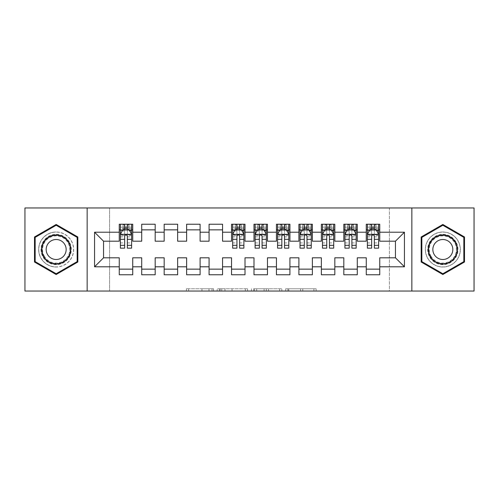 <?xml version="1.0" encoding="UTF-8"?>
<svg xmlns="http://www.w3.org/2000/svg" width="499" height="499" viewBox="0 0 499 499"><rect width="100%" height="100%" fill="white"/><g stroke="black" fill="none" stroke-linecap="round" stroke-linejoin="round"><path stroke-width="0.37" stroke-dasharray="2.5 1.87" d="M213.572 291.042L188.61 291.042L213.572 291.042L213.572 288.796L201.945 288.796L201.945 291.042L201.945 288.796L213.572 288.796L213.572 291.042L213.572 288.796L201.945 288.796L201.945 291.042L201.945 288.796L213.572 288.796L188.61 288.796L213.572 288.796M442.838 231.985A17.515 17.515 0 0 0 425.323 249.5A17.515 17.515 0 0 0 442.838 267.015A17.515 17.515 0 0 0 460.352 249.5A17.515 17.515 0 0 0 442.838 231.985A17.515 17.515 0 0 0 425.323 249.5A17.515 17.515 0 0 0 442.838 267.015A17.515 17.515 0 0 0 460.352 249.5A17.515 17.515 0 0 0 442.838 231.985M56.162 267.015A17.515 17.515 0 0 1 38.648 249.5A17.515 17.515 0 0 1 56.162 231.985A17.515 17.515 0 0 0 38.648 249.5A17.515 17.515 0 0 0 56.162 267.015A17.515 17.515 0 0 0 73.677 249.5A17.515 17.515 0 0 0 56.162 231.985A17.515 17.515 0 0 1 73.677 249.5A17.515 17.515 0 0 1 56.162 267.015M313.915 291.042L287.904 291.042L313.915 291.042L313.915 288.796L302.787 288.796L316.117 288.796L316.117 291.042L316.117 288.796L287.904 288.796L316.117 288.796L316.117 291.042L316.117 288.796L313.915 288.796L313.915 291.042M300.579 291.042L288.79 291.042L300.579 291.042L300.579 288.796L302.787 288.796L300.579 288.796L300.579 291.042L300.579 288.796L288.79 288.796L288.79 291.042L288.79 288.796L300.579 288.796L300.579 291.042M285.702 291.042L287.904 291.042L285.702 291.042L285.702 288.796L287.904 288.796L285.702 288.796L285.702 291.042M186.408 291.042L188.61 291.042L186.408 291.042L186.408 288.796L188.61 288.796L186.408 288.796L186.408 291.042M389.395 291.042L109.605 291.042L109.605 207.958L389.395 207.958L389.395 291.042L474.05 291.042L474.05 207.958L389.395 207.958L389.395 291.042M24.95 291.042L109.605 291.042L109.605 207.958L24.95 207.958L24.95 291.042M247.573 291.042L245.365 291.042L247.573 291.042L247.573 288.796L247.573 291.042M219.36 291.042L245.365 291.042L217.152 291.042L219.36 291.042L219.36 288.796L247.573 288.796L217.152 288.796L217.152 291.042L217.152 288.796L219.36 288.796L219.36 291.042M253.635 291.042L281.848 291.042L251.427 291.042L253.635 291.042L253.635 288.796L281.848 288.796L281.848 291.042L281.848 288.796L268.512 288.796L268.512 291.042M357.284 269.148L357.284 274.762L343.811 274.762L343.811 269.148L357.284 269.148L357.284 257.808L366.266 257.808L366.266 269.148L379.739 269.148L379.739 257.808L395.458 257.808L395.458 241.192L379.739 241.192L379.739 224.238L366.266 224.238L366.266 229.852L379.739 229.852M343.811 224.238L357.284 224.238L357.284 229.852L343.811 229.852L343.811 224.238M312.374 269.148L312.374 274.762L298.901 274.762L298.901 269.148L312.374 269.148L312.374 257.808L321.356 257.808L321.356 269.148L334.829 269.148L334.829 257.808L343.811 257.808L343.811 269.148M298.901 224.238L312.374 224.238L312.374 229.852L298.901 229.852L298.901 224.238M267.464 269.148L267.464 274.762L253.991 274.762L253.991 269.148L267.464 269.148L267.464 257.808L276.446 257.808L276.446 269.148L289.919 269.148L289.919 257.808L298.901 257.808L298.901 269.148M253.991 224.238L267.464 224.238L267.464 229.852L253.991 229.852L253.991 224.238M222.554 269.148L222.554 274.762L209.081 274.762L209.081 269.148L222.554 269.148L222.554 257.808L231.536 257.808L231.536 269.148L245.009 269.148L245.009 257.808L253.991 257.808L253.991 269.148M209.081 224.238L222.554 224.238L222.554 229.852L209.081 229.852L209.081 224.238M177.644 269.148L177.644 274.762L164.171 274.762L164.171 269.148L177.644 269.148L177.644 257.808L186.626 257.808L186.626 269.148L200.099 269.148L200.099 257.808L209.081 257.808L209.081 269.148M164.171 224.238L177.644 224.238L177.644 229.852L164.171 229.852L164.171 224.238M132.734 269.148L132.734 274.762L119.261 274.762L119.261 269.148L132.734 269.148L132.734 257.808L141.716 257.808L141.716 269.148L155.189 269.148L155.189 257.808L164.171 257.808L164.171 269.148M119.261 224.238L132.734 224.238L132.734 229.852L119.261 229.852L119.261 224.238M141.716 224.238L155.189 224.238L155.189 229.852L141.716 229.852L141.716 224.238M155.189 269.148L155.189 274.762L141.716 274.762L141.716 269.148M186.626 224.238L200.099 224.238L200.099 229.852L186.626 229.852L186.626 224.238M200.099 269.148L200.099 274.762L186.626 274.762L186.626 269.148M231.536 224.238L245.009 224.238L245.009 229.852L231.536 229.852L231.536 224.238M245.009 269.148L245.009 274.762L231.536 274.762L231.536 269.148M276.446 224.238L289.919 224.238L289.919 229.852L276.446 229.852L276.446 224.238M289.919 269.148L289.919 274.762L276.446 274.762L276.446 269.148M321.356 224.238L334.829 224.238L334.829 229.852L321.356 229.852L321.356 224.238M334.829 269.148L334.829 274.762L321.356 274.762L321.356 269.148M379.739 269.148L379.739 274.762L366.266 274.762L366.266 269.148M366.266 229.852L366.266 241.192L357.284 241.192L357.284 229.852M343.811 229.852L343.811 241.192L334.829 241.192L334.829 229.852M321.356 229.852L321.356 241.192L312.374 241.192L312.374 229.852M298.901 229.852L298.901 241.192L289.919 241.192L289.919 229.852M276.446 229.852L276.446 241.192L267.464 241.192L267.464 229.852M253.991 229.852L253.991 241.192L245.009 241.192L245.009 229.852M231.536 229.852L231.536 241.192L222.554 241.192L222.554 229.852M209.081 229.852L209.081 241.192L200.099 241.192L200.099 229.852M186.626 229.852L186.626 241.192L177.644 241.192L177.644 229.852M164.171 229.852L164.171 241.192L155.189 241.192L155.189 229.852M119.261 229.852L119.261 241.192L103.543 241.192L103.543 257.808L119.261 257.808L119.261 269.148M141.716 229.852L141.716 241.192L132.734 241.192L132.734 229.852M371.655 229.852L378.616 229.852L378.616 224.238L371.655 224.238L371.655 227.157L367.389 227.157L367.389 229.852L367.389 224.238L371.655 224.238M349.2 229.852L356.161 229.852L356.161 224.238L349.2 224.238L349.2 227.157L344.934 227.157L344.934 229.852L344.934 224.238L349.2 224.238M326.745 229.852L333.706 229.852L333.706 224.238L326.745 224.238L326.745 227.157L322.479 227.157L322.479 229.852L322.479 224.238L326.745 224.238M304.29 229.852L311.251 229.852L311.251 224.238L304.29 224.238L304.29 227.157L300.024 227.157L300.024 229.852L300.024 224.238L304.29 224.238M281.835 229.852L288.796 229.852L288.796 224.238L281.835 224.238L281.835 227.157L277.569 227.157L277.569 229.852L277.569 224.238L281.835 224.238M259.38 229.852L266.341 229.852L266.341 224.238L259.38 224.238L259.38 227.157L255.114 227.157L255.114 229.852L255.114 224.238L259.38 224.238M236.925 229.852L243.886 229.852L243.886 224.238L236.925 224.238L236.925 227.157L232.659 227.157L232.659 229.852L232.659 224.238L236.925 224.238M124.65 229.852L131.611 229.852L131.611 224.238L124.65 224.238L124.65 227.157L120.384 227.157L120.384 229.852L120.384 224.238L124.65 224.238M87.15 291.042L87.15 207.958M411.85 207.958L411.85 291.042M221.781 291.042L224.98 291.042L221.781 291.042L221.781 288.796L220.24 288.796L220.24 291.042L220.24 288.796L224.98 288.796L221.781 288.796L221.781 291.042M224.98 291.042L232.035 291.042L224.98 291.042L224.98 288.796L232.035 288.796L232.035 291.042L232.035 288.796L224.98 288.796L224.98 291.042M253.635 288.796L266.304 288.796L266.304 291.042L266.304 288.796L264.102 288.796L266.304 288.796L266.304 291.042L266.304 288.796L268.512 288.796M254.515 288.796L254.515 291.042L254.515 288.796M251.427 288.796L251.427 291.042L251.427 288.796M77.832 236.988L56.162 224.481L34.493 236.988L34.493 262.012L56.162 274.519L77.832 262.012L77.832 236.988M421.168 236.988L421.168 262.012L442.838 274.519L464.507 262.012L464.507 236.988L442.838 224.481L421.168 236.988M120.384 234.455L120.384 245.234L120.384 234.455L122.629 229.964L129.366 229.964L131.611 234.455L131.611 245.234L131.611 234.455M120.384 248.153L120.384 227.157L131.611 227.157L131.611 229.852L127.345 229.852M131.611 248.153L131.611 227.157L127.345 227.157L127.345 224.238M124.65 248.153L124.65 235.584L120.384 235.584M120.384 234.804L124.65 234.804L124.65 245.234L124.65 236.139C125.548 234.436 126.447 234.436 127.345 236.139L127.345 245.234L127.345 234.804L131.611 234.804M120.384 229.852L128.804 229.852L128.804 224.238L131.611 224.238M127.12 225.922L127.12 228.168L124.875 228.168L124.875 225.922L127.12 225.922L128.804 224.238L128.804 229.852L128.804 224.238L123.191 224.238L123.191 229.852L123.028 224.238L123.028 229.852M120.384 224.238L123.028 224.238M124.65 227.157L124.65 235.584M131.611 235.584L127.345 235.584L127.345 227.157M124.65 234.804L124.65 229.964M127.345 229.964L127.345 234.804M127.345 235.584L127.345 248.153M127.12 228.168L128.804 229.852L131.611 229.852M124.875 228.168L123.191 229.852M124.875 225.922L123.191 224.238M69.286 241.921A15.157 15.157 0 0 0 48.584 236.376A15.157 15.157 0 0 0 43.039 257.079A15.157 15.157 0 0 0 63.741 262.624A15.157 15.157 0 0 0 69.286 241.921M44.006 256.517A14.034 14.034 0 0 1 49.145 237.343A14.034 14.034 0 0 1 68.319 242.483A14.034 14.034 0 0 0 49.145 237.343A14.034 14.034 0 0 0 44.006 256.517A14.034 14.034 0 0 0 63.18 261.657A14.034 14.034 0 0 0 68.319 242.483A14.034 14.034 0 0 1 63.18 261.657A14.034 14.034 0 0 1 44.006 256.517A14.034 14.034 0 0 0 63.18 261.657A14.034 14.034 0 0 0 68.319 242.483M47.511 254.496A9.992 9.992 0 0 1 51.166 240.849A9.992 9.992 0 0 1 64.814 244.504A9.992 9.992 0 0 1 61.159 258.151A9.992 9.992 0 0 1 47.511 254.496M71.232 240.799A17.403 17.403 0 0 1 64.864 264.57A17.403 17.403 0 0 1 41.093 258.201A17.403 17.403 0 0 1 47.461 234.43A17.403 17.403 0 0 1 71.232 240.799A17.403 17.403 0 0 1 64.864 264.57A17.403 17.403 0 0 1 41.093 258.201A17.403 17.403 0 0 1 47.461 234.43A17.403 17.403 0 0 1 71.232 240.799M56.162 273.745L35.167 261.619L35.167 237.381L56.162 225.255L77.158 237.381L77.158 261.619L56.162 273.745M455.961 241.921A15.157 15.157 0 0 0 435.259 236.376A15.157 15.157 0 0 0 429.714 257.079A15.157 15.157 0 0 0 450.416 262.624A15.157 15.157 0 0 0 455.961 241.921M430.681 256.517A14.034 14.034 0 0 1 435.82 237.343A14.034 14.034 0 0 1 454.994 242.483A14.034 14.034 0 0 0 435.82 237.343A14.034 14.034 0 0 0 430.681 256.517A14.034 14.034 0 0 0 449.855 261.657A14.034 14.034 0 0 0 454.994 242.483A14.034 14.034 0 0 1 449.855 261.657A14.034 14.034 0 0 1 430.681 256.517A14.034 14.034 0 0 0 449.855 261.657A14.034 14.034 0 0 0 454.994 242.483M434.186 254.496A9.992 9.992 0 0 1 437.841 240.849A9.992 9.992 0 0 1 451.489 244.504A9.992 9.992 0 0 1 447.834 258.151A9.992 9.992 0 0 1 434.186 254.496M457.907 240.799A17.403 17.403 0 0 1 451.539 264.57A17.403 17.403 0 0 1 427.768 258.201A17.403 17.403 0 0 1 434.136 234.43A17.403 17.403 0 0 1 457.907 240.799A17.403 17.403 0 0 1 451.539 264.57A17.403 17.403 0 0 1 427.768 258.201A17.403 17.403 0 0 1 434.136 234.43A17.403 17.403 0 0 1 457.907 240.799M442.838 273.745L421.842 261.619L421.842 237.381L442.838 225.255L463.833 237.381L463.833 261.619L442.838 273.745M232.659 234.455L232.659 245.234L232.659 234.455L234.904 229.964L241.641 229.964L243.886 234.455L243.886 245.234L243.886 234.455M232.659 248.153L232.659 227.157L243.886 227.157L243.886 229.852L239.62 229.852M243.886 248.153L243.886 227.157L239.62 227.157L239.62 224.238M236.925 248.153L236.925 235.584L232.659 235.584M232.659 234.804L236.925 234.804L236.925 245.234L236.925 236.139C237.823 234.436 238.722 234.436 239.62 236.139L239.62 245.234L239.62 234.804L243.886 234.804M232.659 229.852L241.079 229.852L241.079 224.238L243.886 224.238M239.395 225.922L239.395 228.168L237.15 228.168L237.15 225.922L239.395 225.922L241.079 224.238L241.079 229.852L241.079 224.238L235.466 224.238L235.466 229.852L235.303 224.238L235.303 229.852M232.659 224.238L235.303 224.238M236.925 227.157L236.925 235.584M243.886 235.584L239.62 235.584L239.62 227.157M236.925 234.804L236.925 229.964M239.62 229.964L239.62 234.804M239.62 235.584L239.62 248.153M239.395 228.168L241.079 229.852L243.886 229.852M237.15 228.168L235.466 229.852M237.15 225.922L235.466 224.238M255.114 234.455L255.114 245.234L255.114 234.455L257.359 229.964L264.096 229.964L266.341 234.455L266.341 245.234L266.341 234.455M255.114 248.153L255.114 227.157L266.341 227.157L266.341 229.852L262.075 229.852M266.341 248.153L266.341 227.157L262.075 227.157L262.075 224.238M259.38 248.153L259.38 235.584L255.114 235.584M255.114 234.804L259.38 234.804L259.38 245.234L259.38 236.139C260.278 234.436 261.177 234.436 262.075 236.139L262.075 245.234L262.075 234.804L266.341 234.804M255.114 229.852L263.534 229.852L263.534 224.238L266.341 224.238M261.85 225.922L261.85 228.168L259.605 228.168L259.605 225.922L261.85 225.922L263.534 224.238L263.534 229.852L263.534 224.238L257.921 224.238L257.921 229.852L257.758 224.238L257.758 229.852M255.114 224.238L257.758 224.238M259.38 227.157L259.38 235.584M266.341 235.584L262.075 235.584L262.075 227.157M259.38 234.804L259.38 229.964M262.075 229.964L262.075 234.804M262.075 235.584L262.075 248.153M261.85 228.168L263.534 229.852L266.341 229.852M259.605 228.168L257.921 229.852M259.605 225.922L257.921 224.238M277.569 234.455L277.569 245.234L277.569 234.455L279.814 229.964L286.551 229.964L288.796 234.455L288.796 245.234L288.796 234.455M277.569 248.153L277.569 227.157L288.796 227.157L288.796 229.852L284.53 229.852M288.796 248.153L288.796 227.157L284.53 227.157L284.53 224.238M281.835 248.153L281.835 235.584L277.569 235.584M277.569 234.804L281.835 234.804L281.835 245.234L281.835 236.139C282.733 234.436 283.632 234.436 284.53 236.139L284.53 245.234L284.53 234.804L288.796 234.804M277.569 229.852L285.989 229.852L285.989 224.238L288.796 224.238M284.305 225.922L284.305 228.168L282.06 228.168L282.06 225.922L284.305 225.922L285.989 224.238L285.989 229.852L285.989 224.238L280.376 224.238L280.376 229.852L280.213 224.238L280.213 229.852M277.569 224.238L280.213 224.238M281.835 227.157L281.835 235.584M288.796 235.584L284.53 235.584L284.53 227.157M281.835 234.804L281.835 229.964M284.53 229.964L284.53 234.804M284.53 235.584L284.53 248.153M284.305 228.168L285.989 229.852L288.796 229.852M282.06 228.168L280.376 229.852M282.06 225.922L280.376 224.238M300.024 234.455L300.024 245.234L300.024 234.455L302.269 229.964L309.006 229.964L311.251 234.455L311.251 245.234L311.251 234.455M300.024 248.153L300.024 227.157L311.251 227.157L311.251 229.852L306.985 229.852M311.251 248.153L311.251 227.157L306.985 227.157L306.985 224.238M304.29 248.153L304.29 235.584L300.024 235.584M300.024 234.804L304.29 234.804L304.29 245.234L304.29 236.139C305.188 234.436 306.087 234.436 306.985 236.139L306.985 245.234L306.985 234.804L311.251 234.804M300.024 229.852L308.444 229.852L308.444 224.238L311.251 224.238M306.76 225.922L306.76 228.168L304.515 228.168L304.515 225.922L306.76 225.922L308.444 224.238L308.444 229.852L308.444 224.238L302.831 224.238L302.831 229.852L302.668 224.238L302.668 229.852M300.024 224.238L302.668 224.238M304.29 227.157L304.29 235.584M311.251 235.584L306.985 235.584L306.985 227.157M304.29 234.804L304.29 229.964M306.985 229.964L306.985 234.804M306.985 235.584L306.985 248.153M306.76 228.168L308.444 229.852L311.251 229.852M304.515 228.168L302.831 229.852M304.515 225.922L302.831 224.238M322.479 234.455L322.479 245.234L322.479 234.455L324.724 229.964L331.461 229.964L333.706 234.455L333.706 245.234L333.706 234.455M322.479 248.153L322.479 227.157L333.706 227.157L333.706 229.852L329.44 229.852M333.706 248.153L333.706 227.157L329.44 227.157L329.44 224.238M326.745 248.153L326.745 235.584L322.479 235.584M322.479 234.804L326.745 234.804L326.745 245.234L326.745 236.139C327.643 234.436 328.542 234.436 329.44 236.139L329.44 245.234L329.44 234.804L333.706 234.804M322.479 229.852L330.899 229.852L330.899 224.238L333.706 224.238M329.215 225.922L329.215 228.168L326.97 228.168L326.97 225.922L329.215 225.922L330.899 224.238L330.899 229.852L330.899 224.238L325.286 224.238L325.286 229.852L325.123 224.238L325.123 229.852M322.479 224.238L325.123 224.238M326.745 227.157L326.745 235.584M333.706 235.584L329.44 235.584L329.44 227.157M326.745 234.804L326.745 229.964M329.44 229.964L329.44 234.804M329.44 235.584L329.44 248.153M329.215 228.168L330.899 229.852L333.706 229.852M326.97 228.168L325.286 229.852M326.97 225.922L325.286 224.238M344.934 234.455L344.934 245.234L344.934 234.455L347.179 229.964L353.916 229.964L356.161 234.455L356.161 245.234L356.161 234.455M344.934 248.153L344.934 227.157L356.161 227.157L356.161 229.852L351.895 229.852M356.161 248.153L356.161 227.157L351.895 227.157L351.895 224.238M349.2 248.153L349.2 235.584L344.934 235.584M344.934 234.804L349.2 234.804L349.2 245.234L349.2 236.139C350.098 234.436 350.997 234.436 351.895 236.139L351.895 245.234L351.895 234.804L356.161 234.804M344.934 229.852L353.354 229.852L353.354 224.238L356.161 224.238M351.67 225.922L351.67 228.168L349.425 228.168L349.425 225.922L351.67 225.922L353.354 224.238L353.354 229.852L353.354 224.238L347.741 224.238L347.741 229.852L347.578 224.238L347.578 229.852M344.934 224.238L347.578 224.238M349.2 227.157L349.2 235.584M356.161 235.584L351.895 235.584L351.895 227.157M349.2 234.804L349.2 229.964M351.895 229.964L351.895 234.804M351.895 235.584L351.895 248.153M351.67 228.168L353.354 229.852L356.161 229.852M349.425 228.168L347.741 229.852M349.425 225.922L347.741 224.238M367.389 234.455L367.389 245.234L367.389 234.455L369.634 229.964L376.371 229.964L378.616 234.455L378.616 245.234L378.616 234.455M367.389 248.153L367.389 227.157L378.616 227.157L378.616 229.852L374.35 229.852M378.616 248.153L378.616 227.157L374.35 227.157L374.35 224.238M371.655 248.153L371.655 235.584L367.389 235.584M367.389 234.804L371.655 234.804L371.655 245.234L371.655 236.139C372.553 234.436 373.452 234.436 374.35 236.139L374.35 245.234L374.35 234.804L378.616 234.804M367.389 229.852L375.809 229.852L375.809 224.238L378.616 224.238M374.125 225.922L374.125 228.168L371.88 228.168L371.88 225.922L374.125 225.922L375.809 224.238L375.809 229.852L375.809 224.238L370.196 224.238L370.196 229.852L370.033 224.238L370.033 229.852M367.389 224.238L370.033 224.238M371.655 227.157L371.655 235.584M378.616 235.584L374.35 235.584L374.35 227.157M371.655 234.804L371.655 229.964M374.35 229.964L374.35 234.804M374.35 235.584L374.35 248.153M374.125 228.168L375.809 229.852L378.616 229.852M371.88 228.168L370.196 229.852M371.88 225.922L370.196 224.238M212.031 288.796L212.031 291.042L212.031 288.796M209 288.796L209 291.042L209 288.796M188.61 288.796L188.61 291.042L188.61 288.796M245.365 288.796L245.365 291.042L245.365 288.796M279.64 288.796L279.64 291.042L279.64 288.796M264.102 288.796L264.102 291.042L264.102 288.796M256.717 288.796L256.717 291.042L256.717 288.796M302.787 288.796L302.787 291.042L302.787 288.796M287.904 288.796L287.904 291.042L287.904 288.796M120.44 234.343L131.555 234.343M120.384 242.894L124.65 242.894M124.65 231.018L120.384 231.018M131.611 231.018L127.345 231.018M122.492 230.232L124.65 230.232M127.345 230.232L129.503 230.232M127.345 242.894L131.611 242.894M120.384 236.875L124.65 236.875M127.345 236.875L131.611 236.875M131.611 228.586L127.345 228.586M124.65 228.586L120.384 228.586M128.967 224.238L128.967 229.852M44.405 256.286A13.573 13.573 0 0 1 49.376 237.742A13.573 13.573 0 0 1 67.92 242.714A13.573 13.573 0 0 1 62.949 261.258A13.573 13.573 0 0 1 44.405 256.286M431.08 256.286A13.573 13.573 0 0 1 436.051 237.742A13.573 13.573 0 0 1 454.595 242.714A13.573 13.573 0 0 1 449.624 261.258A13.573 13.573 0 0 1 431.08 256.286M232.715 234.343L243.83 234.343M232.659 242.894L236.925 242.894M236.925 231.018L232.659 231.018M243.886 231.018L239.62 231.018M234.767 230.232L236.925 230.232M239.62 230.232L241.778 230.232M239.62 242.894L243.886 242.894M232.659 236.875L236.925 236.875M239.62 236.875L243.886 236.875M243.886 228.586L239.62 228.586M236.925 228.586L232.659 228.586M241.242 224.238L241.242 229.852M255.17 234.343L266.285 234.343M255.114 242.894L259.38 242.894M259.38 231.018L255.114 231.018M266.341 231.018L262.075 231.018M257.222 230.232L259.38 230.232M262.075 230.232L264.233 230.232M262.075 242.894L266.341 242.894M255.114 236.875L259.38 236.875M262.075 236.875L266.341 236.875M266.341 228.586L262.075 228.586M259.38 228.586L255.114 228.586M263.697 224.238L263.697 229.852M277.625 234.343L288.74 234.343M277.569 242.894L281.835 242.894M281.835 231.018L277.569 231.018M288.796 231.018L284.53 231.018M279.677 230.232L281.835 230.232M284.53 230.232L286.688 230.232M284.53 242.894L288.796 242.894M277.569 236.875L281.835 236.875M284.53 236.875L288.796 236.875M288.796 228.586L284.53 228.586M281.835 228.586L277.569 228.586M286.152 224.238L286.152 229.852M300.08 234.343L311.195 234.343M300.024 242.894L304.29 242.894M304.29 231.018L300.024 231.018M311.251 231.018L306.985 231.018M302.132 230.232L304.29 230.232M306.985 230.232L309.143 230.232M306.985 242.894L311.251 242.894M300.024 236.875L304.29 236.875M306.985 236.875L311.251 236.875M311.251 228.586L306.985 228.586M304.29 228.586L300.024 228.586M308.607 224.238L308.607 229.852M322.535 234.343L333.65 234.343M322.479 242.894L326.745 242.894M326.745 231.018L322.479 231.018M333.706 231.018L329.44 231.018M324.587 230.232L326.745 230.232M329.44 230.232L331.598 230.232M329.44 242.894L333.706 242.894M322.479 236.875L326.745 236.875M329.44 236.875L333.706 236.875M333.706 228.586L329.44 228.586M326.745 228.586L322.479 228.586M331.062 224.238L331.062 229.852M344.99 234.343L356.105 234.343M344.934 242.894L349.2 242.894M349.2 231.018L344.934 231.018M356.161 231.018L351.895 231.018M347.042 230.232L349.2 230.232M351.895 230.232L354.053 230.232M351.895 242.894L356.161 242.894M344.934 236.875L349.2 236.875M351.895 236.875L356.161 236.875M356.161 228.586L351.895 228.586M349.2 228.586L344.934 228.586M353.517 224.238L353.517 229.852M367.445 234.343L378.56 234.343M367.389 242.894L371.655 242.894M371.655 231.018L367.389 231.018M378.616 231.018L374.35 231.018M369.497 230.232L371.655 230.232M374.35 230.232L376.508 230.232M374.35 242.894L378.616 242.894M367.389 236.875L371.655 236.875M374.35 236.875L378.616 236.875M378.616 228.586L374.35 228.586M371.655 228.586L367.389 228.586M375.972 224.238L375.972 229.852M120.384 245.234L124.65 245.234M127.345 245.234L131.611 245.234M232.659 245.234L236.925 245.234M239.62 245.234L243.886 245.234M255.114 245.234L259.38 245.234M262.075 245.234L266.341 245.234M277.569 245.234L281.835 245.234M284.53 245.234L288.796 245.234M300.024 245.234L304.29 245.234M306.985 245.234L311.251 245.234M322.479 245.234L326.745 245.234M329.44 245.234L333.706 245.234M344.934 245.234L349.2 245.234M351.895 245.234L356.161 245.234M367.389 245.234L371.655 245.234M374.35 245.234L378.616 245.234"/><path stroke-width="0.75" d="M411.85 291.042L474.05 291.042L474.05 207.958L411.85 207.958L411.85 291.042L87.15 291.042L87.15 207.958L24.95 207.958L24.95 291.042L87.15 291.042M411.85 207.958L87.15 207.958M94.561 266.79L94.561 232.21L119.261 232.21L119.261 241.192L103.543 241.192L103.543 257.808L94.561 266.79L119.261 266.79L119.261 274.762L132.734 274.762L132.734 266.79L141.716 266.79L141.716 274.762L155.189 274.762L155.189 266.79L164.171 266.79L164.171 274.762L177.644 274.762L177.644 266.79L186.626 266.79L186.626 274.762L200.099 274.762L200.099 266.79L209.081 266.79L209.081 274.762L222.554 274.762L222.554 266.79L231.536 266.79L231.536 274.762L245.009 274.762L245.009 266.79L253.991 266.79L253.991 274.762L267.464 274.762L267.464 266.79L276.446 266.79L276.446 274.762L289.919 274.762L289.919 266.79L298.901 266.79L298.901 274.762L312.374 274.762L312.374 266.79L321.356 266.79L321.356 274.762L334.829 274.762L334.829 266.79L343.811 266.79L343.811 274.762L357.284 274.762L357.284 266.79L366.266 266.79L366.266 274.762L379.739 274.762L379.739 257.808L395.458 257.808L395.458 241.192L379.739 241.192L379.739 232.21L404.44 232.21L404.44 266.79L379.739 266.79M379.739 232.21L379.739 224.238L366.266 224.238L366.266 232.21L357.284 232.21L357.284 224.238L343.811 224.238L343.811 232.21L334.829 232.21L334.829 224.238L321.356 224.238L321.356 232.21L312.374 232.21L312.374 224.238L298.901 224.238L298.901 232.21L289.919 232.21L289.919 224.238L276.446 224.238L276.446 232.21L267.464 232.21L267.464 224.238L253.991 224.238L253.991 232.21L245.009 232.21L245.009 224.238L231.536 224.238L231.536 232.21L222.554 232.21L222.554 224.238L209.081 224.238L209.081 232.21L200.099 232.21L200.099 224.238L186.626 224.238L186.626 232.21L177.644 232.21L177.644 224.238L164.171 224.238L164.171 232.21L155.189 232.21L155.189 224.238L141.716 224.238L141.716 232.21L132.734 232.21L132.734 224.238L119.261 224.238L119.261 232.21M357.284 266.79L357.284 257.808L366.266 257.808L366.266 266.79M404.44 232.21L395.458 241.192M334.829 266.79L334.829 257.808L343.811 257.808L343.811 266.79M366.266 232.21L366.266 241.192L357.284 241.192L357.284 232.21M312.374 266.79L312.374 257.808L321.356 257.808L321.356 266.79M343.811 232.21L343.811 241.192L334.829 241.192L334.829 232.21M289.919 266.79L289.919 257.808L298.901 257.808L298.901 266.79M321.356 232.21L321.356 241.192L312.374 241.192L312.374 232.21M267.464 266.79L267.464 257.808L276.446 257.808L276.446 266.79M298.901 232.21L298.901 241.192L289.919 241.192L289.919 232.21M245.009 266.79L245.009 257.808L253.991 257.808L253.991 266.79M276.446 232.21L276.446 241.192L267.464 241.192L267.464 232.21M222.554 266.79L222.554 257.808L231.536 257.808L231.536 266.79M253.991 232.21L253.991 241.192L245.009 241.192L245.009 232.21M200.099 266.79L200.099 257.808L209.081 257.808L209.081 266.79M231.536 232.21L231.536 241.192L222.554 241.192L222.554 232.21M177.644 266.79L177.644 257.808L186.626 257.808L186.626 266.79M209.081 232.21L209.081 241.192L200.099 241.192L200.099 232.21M155.189 266.79L155.189 257.808L164.171 257.808L164.171 266.79M186.626 232.21L186.626 241.192L177.644 241.192L177.644 232.21M132.734 266.79L132.734 257.808L141.716 257.808L141.716 266.79M164.171 232.21L164.171 241.192L155.189 241.192L155.189 232.21M103.543 257.808L119.261 257.808L119.261 266.79M141.716 232.21L141.716 241.192L132.734 241.192L132.734 232.21M366.266 229.852L367.389 229.852M378.616 229.852L379.739 229.852M343.811 229.852L344.934 229.852M356.161 229.852L357.284 229.852M321.356 229.852L322.479 229.852M333.706 229.852L334.829 229.852M298.901 229.852L300.024 229.852M311.251 229.852L312.374 229.852M276.446 229.852L277.569 229.852M288.796 229.852L289.919 229.852M253.991 229.852L255.114 229.852M266.341 229.852L267.464 229.852M231.536 229.852L232.659 229.852M243.886 229.852L245.009 229.852M209.081 229.852L222.554 229.852M186.626 229.852L200.099 229.852M164.171 229.852L177.644 229.852M141.716 229.852L155.189 229.852M119.261 229.852L120.384 229.852M131.611 229.852L132.734 229.852M119.261 269.148L132.734 269.148M141.716 269.148L155.189 269.148M164.171 269.148L177.644 269.148M186.626 269.148L200.099 269.148M209.081 269.148L222.554 269.148M231.536 269.148L245.009 269.148M253.991 269.148L267.464 269.148M276.446 269.148L289.919 269.148M298.901 269.148L312.374 269.148M321.356 269.148L334.829 269.148M343.811 269.148L357.284 269.148M366.266 269.148L379.739 269.148M94.561 232.21L103.543 241.192M395.458 257.808L404.44 266.79M77.832 236.988L56.162 224.481L34.493 236.988L34.493 262.012L56.162 274.519L77.832 262.012L77.832 236.988M421.168 236.988L421.168 262.012L442.838 274.519L464.507 262.012L464.507 236.988L442.838 224.481L421.168 236.988M127.345 227.157L124.65 227.157M131.611 245.34L127.345 245.34L127.345 248.153L131.611 248.153L131.611 234.455L129.366 229.964L122.629 229.964L120.384 234.455L120.384 248.153L124.65 248.153L124.65 245.34L120.384 245.34M120.384 234.455L120.384 224.238M131.611 234.455L131.611 224.238M124.65 229.964L124.65 224.238M127.345 224.238L127.345 229.964M127.345 245.34L127.345 236.139C126.447 234.411 125.548 234.411 124.65 236.139L124.65 245.34M127.345 229.852L124.65 229.852M68.8 242.202A14.596 14.596 0 0 0 48.865 236.863A14.596 14.596 0 0 0 43.525 256.798A14.596 14.596 0 0 0 63.46 262.137A14.596 14.596 0 0 0 68.8 242.202M64.814 244.504A9.992 9.992 0 0 0 51.166 240.849A9.992 9.992 0 0 0 47.511 254.496A9.992 9.992 0 0 0 61.159 258.151A9.992 9.992 0 0 0 64.814 244.504M56.162 273.745L35.167 261.619L35.167 237.381L56.162 225.255L77.158 237.381L77.158 261.619L56.162 273.745M455.475 242.202A14.596 14.596 0 0 0 435.54 236.863A14.596 14.596 0 0 0 430.2 256.798A14.596 14.596 0 0 0 450.135 262.137A14.596 14.596 0 0 0 455.475 242.202M451.489 244.504A9.992 9.992 0 0 0 437.841 240.849A9.992 9.992 0 0 0 434.186 254.496A9.992 9.992 0 0 0 447.834 258.151A9.992 9.992 0 0 0 451.489 244.504M442.838 273.745L421.842 261.619L421.842 237.381L442.838 225.255L463.833 237.381L463.833 261.619L442.838 273.745M239.62 227.157L236.925 227.157M243.886 245.34L239.62 245.34L239.62 248.153L243.886 248.153L243.886 234.455L241.641 229.964L234.904 229.964L232.659 234.455L232.659 248.153L236.925 248.153L236.925 245.34L232.659 245.34M232.659 234.455L232.659 224.238M243.886 234.455L243.886 224.238M236.925 229.964L236.925 224.238M239.62 224.238L239.62 229.964M239.62 245.34L239.62 236.139C238.722 234.411 237.823 234.411 236.925 236.139L236.925 245.34M239.62 229.852L236.925 229.852M262.075 227.157L259.38 227.157M266.341 245.34L262.075 245.34L262.075 248.153L266.341 248.153L266.341 234.455L264.096 229.964L257.359 229.964L255.114 234.455L255.114 248.153L259.38 248.153L259.38 245.34L255.114 245.34M255.114 234.455L255.114 224.238M266.341 234.455L266.341 224.238M259.38 229.964L259.38 224.238M262.075 224.238L262.075 229.964M262.075 245.34L262.075 236.139C261.177 234.411 260.278 234.411 259.38 236.139L259.38 245.34M262.075 229.852L259.38 229.852M284.53 227.157L281.835 227.157M288.796 245.34L284.53 245.34L284.53 248.153L288.796 248.153L288.796 234.455L286.551 229.964L279.814 229.964L277.569 234.455L277.569 248.153L281.835 248.153L281.835 245.34L277.569 245.34M277.569 234.455L277.569 224.238M288.796 234.455L288.796 224.238M281.835 229.964L281.835 224.238M284.53 224.238L284.53 229.964M284.53 245.34L284.53 236.139C283.632 234.411 282.733 234.411 281.835 236.139L281.835 245.34M284.53 229.852L281.835 229.852M306.985 227.157L304.29 227.157M311.251 245.34L306.985 245.34L306.985 248.153L311.251 248.153L311.251 234.455L309.006 229.964L302.269 229.964L300.024 234.455L300.024 248.153L304.29 248.153L304.29 245.34L300.024 245.34M300.024 234.455L300.024 224.238M311.251 234.455L311.251 224.238M304.29 229.964L304.29 224.238M306.985 224.238L306.985 229.964M306.985 245.34L306.985 236.139C306.087 234.411 305.188 234.411 304.29 236.139L304.29 245.34M306.985 229.852L304.29 229.852M329.44 227.157L326.745 227.157M333.706 245.34L329.44 245.34L329.44 248.153L333.706 248.153L333.706 234.455L331.461 229.964L324.724 229.964L322.479 234.455L322.479 248.153L326.745 248.153L326.745 245.34L322.479 245.34M322.479 234.455L322.479 224.238M333.706 234.455L333.706 224.238M326.745 229.964L326.745 224.238M329.44 224.238L329.44 229.964M329.44 245.34L329.44 236.139C328.542 234.411 327.643 234.411 326.745 236.139L326.745 245.34M329.44 229.852L326.745 229.852M351.895 227.157L349.2 227.157M356.161 245.34L351.895 245.34L351.895 248.153L356.161 248.153L356.161 234.455L353.916 229.964L347.179 229.964L344.934 234.455L344.934 248.153L349.2 248.153L349.2 245.34L344.934 245.34M344.934 234.455L344.934 224.238M356.161 234.455L356.161 224.238M349.2 229.964L349.2 224.238M351.895 224.238L351.895 229.964M351.895 245.34L351.895 236.139C350.997 234.411 350.098 234.411 349.2 236.139L349.2 245.34M351.895 229.852L349.2 229.852M374.35 227.157L371.655 227.157M378.616 245.34L374.35 245.34L374.35 248.153L378.616 248.153L378.616 234.455L376.371 229.964L369.634 229.964L367.389 234.455L367.389 248.153L371.655 248.153L371.655 245.34L367.389 245.34M367.389 234.455L367.389 224.238M378.616 234.455L378.616 224.238M371.655 229.964L371.655 224.238M374.35 224.238L374.35 229.964M374.35 245.34L374.35 236.139C373.452 234.411 372.553 234.411 371.655 236.139L371.655 245.34M374.35 229.852L371.655 229.852M131.555 234.343L120.44 234.343M120.384 230.232L122.492 230.232M129.503 230.232L131.611 230.232M124.65 239.32L120.384 239.32M131.611 239.32L127.345 239.32M127.345 228.586L124.65 228.586M243.83 234.343L232.715 234.343M232.659 230.232L234.767 230.232M241.778 230.232L243.886 230.232M236.925 239.32L232.659 239.32M243.886 239.32L239.62 239.32M239.62 228.586L236.925 228.586M266.285 234.343L255.17 234.343M255.114 230.232L257.222 230.232M264.233 230.232L266.341 230.232M259.38 239.32L255.114 239.32M266.341 239.32L262.075 239.32M262.075 228.586L259.38 228.586M288.74 234.343L277.625 234.343M277.569 230.232L279.677 230.232M286.688 230.232L288.796 230.232M281.835 239.32L277.569 239.32M288.796 239.32L284.53 239.32M284.53 228.586L281.835 228.586M311.195 234.343L300.08 234.343M300.024 230.232L302.132 230.232M309.143 230.232L311.251 230.232M304.29 239.32L300.024 239.32M311.251 239.32L306.985 239.32M306.985 228.586L304.29 228.586M333.65 234.343L322.535 234.343M322.479 230.232L324.587 230.232M331.598 230.232L333.706 230.232M326.745 239.32L322.479 239.32M333.706 239.32L329.44 239.32M329.44 228.586L326.745 228.586M356.105 234.343L344.99 234.343M344.934 230.232L347.042 230.232M354.053 230.232L356.161 230.232M349.2 239.32L344.934 239.32M356.161 239.32L351.895 239.32M351.895 228.586L349.2 228.586M378.56 234.343L367.445 234.343M367.389 230.232L369.497 230.232M376.508 230.232L378.616 230.232M371.655 239.32L367.389 239.32M378.616 239.32L374.35 239.32M374.35 228.586L371.655 228.586"/></g></svg>
